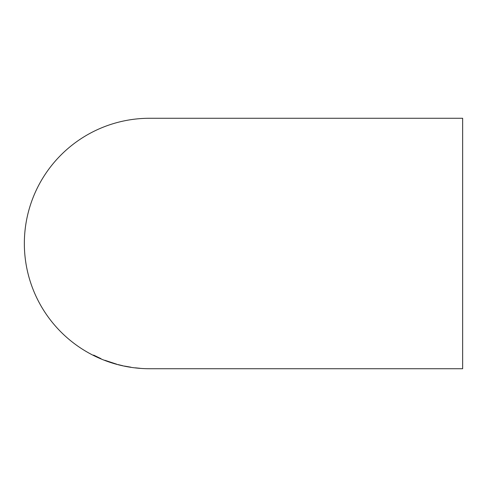 <?xml version="1.0" encoding="UTF-8"?>
<svg xmlns="http://www.w3.org/2000/svg" width="487" height="487" viewBox="0 0 487 487"><rect width="100%" height="100%" fill="white"/><g stroke="black" fill="none" stroke-linecap="round" stroke-linejoin="round"><path stroke-width="0.73" d="M149.576 368.726A125.226 125.226 0 0 1 24.35 243.5A125.226 125.226 0 0 1 149.576 118.274L462.65 118.274L462.65 368.726L149.576 368.726A125.226 125.226 0 0 0 149.71 368.726M150.154 368.726L149.686 368.726M139.958 368.282L135.24 367.819L139.958 368.336M128.404 366.888L124.343 366.054L130.851 367.186M118.164 364.605L123.041 365.798L118.164 364.605M104.827 360.27L116.862 364.239L104.827 360.27M100.809 358.621L93.607 355.096L100.809 358.584M98.465 357.726L95.233 355.906M95.233 355.954L100.925 358.615L95.233 356.064M95.233 356.1L98.477 357.708M110.859 362.523L106.452 360.891L115.236 363.783L110.841 362.498M130.851 367.241L128.41 366.875"/></g></svg>
